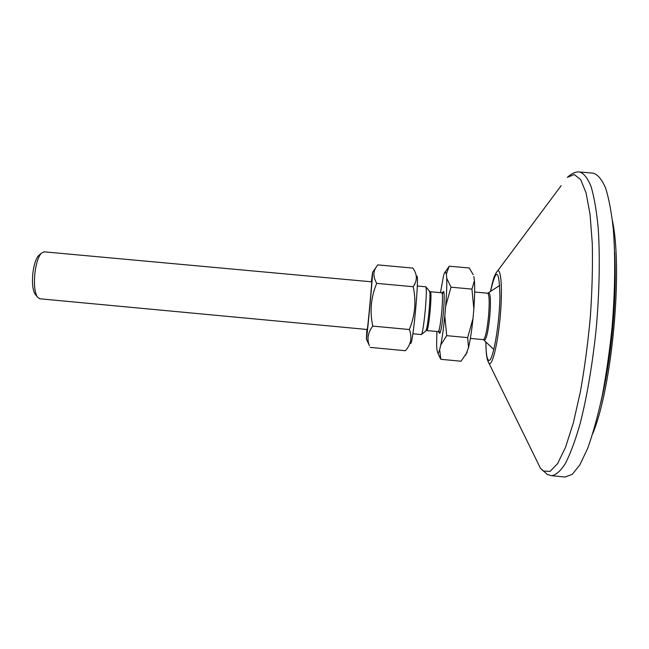 <?xml version="1.0" encoding="UTF-8"?>
<svg xmlns="http://www.w3.org/2000/svg" width="649" height="649" viewBox="0 0 649 649"><rect width="100%" height="100%" fill="white"/><g stroke="black" fill="none" stroke-linecap="round" stroke-linejoin="round"><path stroke-width="0.97" d="M487.626 360.487L540.39 468.156L547.253 474.46L551.504 475.685L565.092 477.039L572.191 474.411L579.817 464.919L587.629 448.459C592.805 434.14 597.615 416.845 602.069 396.588C606.174 374.992 609.484 352.18 611.991 328.151C615.074 292.034 615.503 257.458 613.354 229.486C611.496 212.223 608.884 198.326 605.509 187.788C601.818 179.359 597.729 174.484 593.259 173.169L579.654 172.001C576.004 171.458 571.907 173.242 567.348 177.364L574.26 174.532L580.644 179.538L586.063 192.883L590.071 214.47L592.286 243.489C592.788 266.041 592.148 290.371 590.379 316.469C587.97 342.745 584.652 367.772 580.433 391.55L573.335 422.897L565.547 447.275L557.637 463.556L550.109 471.385L543.351 471.077L540.39 468.156L535.831 458.859M416.836 276.174C419.522 273.959 412.926 345.438 410.639 343.362M367.229 329.489C367.529 331.014 372.218 280.392 371.65 281.828L44.059 251.82L41.244 253.272C38.153 257.045 36.02 263.859 34.843 273.716C33.91 284.424 34.697 292.123 37.204 296.828L39.711 298.767L367.229 329.489M366.904 329.465L366.385 339.078C367.05 338.056 373.045 273.383 372.583 272.256L371.325 281.804M370.125 347.385L405.414 350.728C411.06 344.319 412.358 337.253 409.316 329.522C415.076 315.641 416.366 301.371 413.194 286.72C417.193 280.952 417.372 275.192 413.729 269.432L412.91 268.086L377.71 264.889L375.852 267.664C373.029 272.158 373.313 277.391 376.704 283.37C370.952 297.177 369.638 311.423 372.769 326.098C367.878 332.653 366.75 339.143 369.395 345.56L368.762 344.189M409.316 329.522L372.769 326.098M413.194 286.72L376.704 283.37M473.218 274.714L469.276 268.005L449.189 266.187L446.39 274.073L445.336 271.744C444.792 271.972 444.159 273.464 443.445 276.231L440.493 292.658M436.891 331.501L436.639 344.968L436.891 349.543L437.807 352.951C438.302 353.226 438.911 352.156 439.624 349.722L440.874 359.319L437.807 352.951L440.249 358.232M440.752 345.025C442.237 337.707 443.6 327.988 444.825 315.876L446.699 335.655L440.752 345.025L439.624 349.722M445.685 306.255C446.609 294.265 446.958 284.927 446.723 278.243L451.023 287.191L445.685 306.255L444.825 315.876M446.39 274.073L446.723 278.243M412.878 333.773L421.396 334.576C422.523 333.124 423.821 324.898 425.282 309.889C426.45 295.855 426.636 288.156 425.825 286.793L417.299 286.014M484.024 339.873L484.56 340.271C486.572 338.802 488.332 330.674 489.833 315.885C490.92 301.014 490.53 293.332 488.673 292.845L488.356 293.097M493.84 349.527L483.408 339.638L470.355 338.413M473.851 276.571L474.411 280.766C474.906 287.483 474.719 296.844 473.851 308.859L472.999 318.497C471.734 330.617 470.241 340.327 468.505 347.637L465.609 355.311M440.874 359.319L461.017 361.225L467.158 352.318M473.851 308.859L471.945 289.105L474.411 280.766M468.505 347.637L467.661 337.618L472.999 318.497M471.945 289.105L451.023 287.191M467.661 337.618L446.699 335.655M39.313 254.992L38.429 255.779C35.711 259.097 33.837 265.052 32.807 273.643C31.996 282.98 32.685 289.714 34.9 293.843L35.622 294.784M551.504 475.685C555.86 475.19 560.493 471.125 565.401 463.491C570.39 453.732 575.274 440.541 580.068 423.902C587.029 396.799 592.788 362.742 596.382 326.698C599.473 290.614 600.074 256.079 598.208 228.148C596.561 210.917 594.184 197.053 591.077 186.547C587.653 178.142 583.84 173.291 579.654 172.001M561.158 185.655L495.698 273.497M485.809 342.185L486.32 353.567L487.18 358.905L488.835 363.221L489.5 363.602C492.842 364.511 498.132 341.561 500.355 315.065C502.618 288.554 501.036 267.98 497.385 271.031L495.171 274.527C494.903 275.793 494.116 274.34 490.539 291.15M490.612 291.093C496.242 266.999 499.341 268.97 499.925 297.015C499.446 325.149 492.883 361.842 488.884 360.373C486.977 359.668 485.971 353.632 485.866 342.258M614.668 252.388C615.739 273.537 615.244 296.812 613.183 322.228C610.636 351.993 606.474 378.951 600.69 403.102M439.04 330.26C439.332 338.965 442.05 327.891 443.445 311.698C444.476 298.791 444.476 292.05 443.437 291.458L442.375 294.281M442.894 292.504L443.275 291.831L441.896 292.788C442.748 293.883 442.707 300.154 441.774 311.601C440.566 323.835 439.405 330.511 438.294 331.639L439.478 332.823L439.227 332.093M438.294 331.639L426.937 330.568C427.918 329.254 428.997 322.569 430.173 310.522C431.123 299.084 431.228 292.821 430.514 291.742L429.638 291.352M426.004 287.004L429.508 291.206C430.214 292.391 430.092 298.791 429.127 310.409C427.926 322.731 426.831 329.562 425.841 330.909L421.607 334.397M499.787 285.414L487.707 293.218C489.322 294.565 489.614 302.085 488.583 315.787C487.115 330.236 485.403 338.186 483.456 339.638L483.408 339.638M612.486 220.936C622.918 270.617 612.161 386.682 592.772 433.621M366.385 339.078L369.395 345.56M372.583 272.256L375.852 267.664M441.896 292.788L430.514 291.742M426.912 330.568L425.987 330.787M487.707 293.218L474.654 292.018M445.336 271.744L448.694 267.015M34.9 293.843L37.204 296.828M38.429 255.779L41.244 253.272"/></g></svg>
